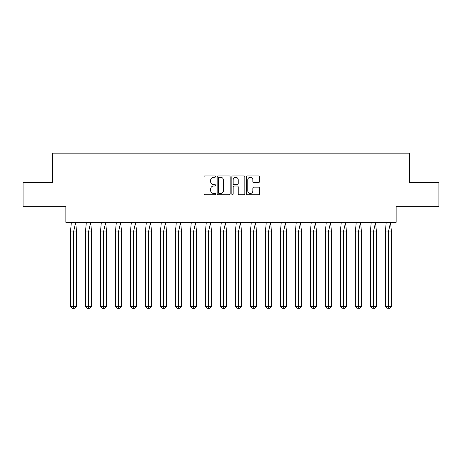 <?xml version="1.0" encoding="UTF-8"?>
<svg xmlns="http://www.w3.org/2000/svg" width="462" height="462" viewBox="0 0 462 462"><rect width="100%" height="100%" fill="white"/><g stroke="black" fill="none" stroke-linecap="round" stroke-linejoin="round"><path stroke-width="0.69" d="M215.621 176.571A0.658 0.658 0 0 0 214.963 175.912L204.937 175.912A0.941 0.941 0 0 0 203.996 176.854L203.996 193.838A0.941 0.941 0 0 0 204.937 194.779L214.963 194.779A0.658 0.658 0 0 0 215.621 194.121A0.658 0.658 0 0 0 214.963 193.457L213.663 193.457A3.02 3.02 0 0 1 210.643 190.436L210.643 189.022A3.02 3.02 0 0 1 213.663 186.007L214.963 186.007A0.658 0.658 0 0 0 215.621 185.343A0.658 0.658 0 0 0 214.963 184.685L213.663 184.685A3.02 3.02 0 0 1 210.643 181.664L210.643 180.249A3.02 3.02 0 0 1 213.663 177.229L214.963 177.229A0.658 0.658 0 0 0 215.621 176.571M23.1 182.652L23.1 206.681L65.87 206.681L65.87 222.349L396.13 222.349L396.13 206.681L438.9 206.681L438.9 182.652L409.586 182.652L409.586 153.147L52.414 153.147L52.414 182.652L23.1 182.652M258.57 182.559A0.941 0.941 0 0 0 259.517 181.618L259.517 176.854A0.941 0.941 0 0 0 258.57 175.912L247.441 175.912A0.941 0.941 0 0 0 246.494 176.854L246.494 193.838A0.941 0.941 0 0 0 247.441 194.779L258.57 194.779A0.941 0.941 0 0 0 259.517 193.838L259.517 188.08A0.941 0.941 0 0 0 258.57 187.139L253.805 187.139A0.941 0.941 0 0 0 252.864 188.08L252.864 190.933A2.524 2.524 0 0 1 250.34 193.457A2.524 2.524 0 0 1 247.817 190.933L247.817 179.753A2.524 2.524 0 0 1 250.34 177.229A2.524 2.524 0 0 1 252.864 179.753L252.864 181.618A0.941 0.941 0 0 0 253.805 182.559L258.57 182.559M230.174 176.854A0.941 0.941 0 0 0 229.233 175.912L218.099 175.912A0.941 0.941 0 0 0 217.157 176.854L217.157 193.838A0.941 0.941 0 0 0 218.099 194.779L229.233 194.779A0.941 0.941 0 0 0 230.174 193.838L230.174 176.854M232.767 175.912L243.901 175.912A0.941 0.941 0 0 1 244.843 176.854L244.843 193.838A0.941 0.941 0 0 1 243.901 194.779L239.137 194.779A0.941 0.941 0 0 1 238.196 193.838L238.196 186.948A0.941 0.941 0 0 0 237.249 186.007L234.09 186.007A0.941 0.941 0 0 0 233.148 186.948L233.148 194.121A0.658 0.658 0 0 1 232.484 194.779A0.658 0.658 0 0 1 231.826 194.121L231.826 176.854A0.941 0.941 0 0 1 232.767 175.912M219.138 177.229A0.658 0.658 0 0 0 218.474 177.893L218.474 192.798A0.658 0.658 0 0 0 219.138 193.457L220.507 193.457A3.02 3.02 0 0 0 223.521 190.436L223.521 180.249A3.02 3.02 0 0 0 220.507 177.229L219.138 177.229M238.196 179.805A2.524 2.524 0 0 0 235.672 177.281A2.524 2.524 0 0 0 233.148 179.805L233.148 183.743A0.941 0.941 0 0 0 234.09 184.685L237.249 184.685A0.941 0.941 0 0 0 238.196 183.743L238.196 179.805M71.35 222.349L70.455 231.959L70.455 306.358L70.455 231.959L73.516 231.959L73.516 306.358L76.571 306.358L74.532 308.853L72.494 308.853L70.455 306.358L74.122 306.358M73.516 306.358L73.308 308.853M73.516 231.959L75.676 222.349L76.571 231.959L73.516 231.959M76.571 306.358L76.571 231.959M74.532 308.853L73.516 308.853M86.342 222.349L85.447 231.959L85.447 306.358L85.447 231.959L88.508 231.959L88.508 306.358L91.568 306.358L89.524 308.853L87.485 308.853L85.447 306.358L89.12 306.358M88.508 306.358L88.306 308.853M101.34 222.349L100.445 231.959L100.445 306.358L100.445 231.959L103.5 231.959L103.5 306.358L106.56 306.358L104.522 308.853L102.483 308.853L100.445 306.358L104.112 306.358M103.5 306.358L103.297 308.853M116.332 222.349L115.436 231.959L115.436 306.358L115.436 231.959L118.497 231.959L118.497 306.358L121.552 306.358L119.514 308.853L117.475 308.853L115.436 306.358L119.109 306.358M118.497 306.358L118.289 308.853M131.329 222.349L130.434 231.959L130.434 306.358L130.434 231.959L133.489 231.959L133.489 306.358L136.55 306.358L134.511 308.853L132.473 308.853L130.434 306.358L134.101 306.358M133.489 306.358L133.287 308.853M146.321 222.349L145.426 231.959L145.426 306.358L145.426 231.959L148.487 231.959L148.487 306.358L151.542 306.358L149.503 308.853L147.465 308.853L145.426 306.358L149.093 306.358M148.487 306.358L148.279 308.853M88.508 231.959L90.668 222.349L91.568 231.959L88.508 231.959M91.568 306.358L91.568 231.959M89.524 308.853L88.508 308.853M103.5 231.959L105.665 222.349L106.56 231.959L103.5 231.959M106.56 306.358L106.56 231.959M104.522 308.853L103.5 308.853M118.497 231.959L120.657 222.349L121.552 231.959L118.497 231.959M121.552 306.358L121.552 231.959M119.514 308.853L118.497 308.853M133.489 231.959L135.655 222.349L136.55 231.959L133.489 231.959M136.55 306.358L136.55 231.959M134.511 308.853L133.489 308.853M148.487 231.959L150.647 222.349L151.542 231.959L148.487 231.959M151.542 306.358L151.542 231.959M149.503 308.853L148.487 308.853M161.313 222.349L160.418 231.959L160.418 306.358L160.418 231.959L163.479 231.959L163.479 306.358L166.539 306.358L164.495 308.853L162.457 308.853L160.418 306.358L164.091 306.358M163.479 306.358L163.277 308.853M163.479 231.959L165.639 222.349L166.539 231.959L163.479 231.959M166.539 306.358L166.539 231.959M164.495 308.853L163.479 308.853M176.311 222.349L175.416 231.959L175.416 306.358L175.416 231.959L178.471 231.959L178.471 306.358L181.531 306.358L179.493 308.853L177.454 308.853L175.416 306.358L179.083 306.358M178.471 306.358L178.268 308.853M178.471 231.959L180.636 222.349L181.531 231.959L178.471 231.959M181.531 306.358L181.531 231.959M179.493 308.853L178.471 308.853M191.303 222.349L190.408 231.959L190.408 306.358L190.408 231.959L193.468 231.959L193.468 306.358L196.523 306.358L194.485 308.853L192.446 308.853L190.408 306.358L194.08 306.358M193.468 306.358L193.26 308.853M193.468 231.959L195.628 222.349L196.523 231.959L193.468 231.959M196.523 306.358L196.523 231.959M194.485 308.853L193.468 308.853M206.3 222.349L205.399 231.959L205.399 306.358L205.399 231.959L208.46 231.959L208.46 306.358L211.521 306.358L209.482 308.853L207.444 308.853L205.399 306.358L209.072 306.358M208.46 306.358L208.258 308.853M208.46 231.959L210.626 222.349L211.521 231.959L208.46 231.959M211.521 306.358L211.521 231.959M209.482 308.853L208.46 308.853M221.292 222.349L220.397 231.959L220.397 306.358L220.397 231.959L223.452 231.959L223.452 306.358L226.513 306.358L224.474 308.853L222.436 308.853L220.397 306.358L224.064 306.358M223.452 306.358L223.25 308.853M223.452 231.959L225.618 222.349L226.513 231.959L223.452 231.959M226.513 306.358L226.513 231.959M224.474 308.853L223.452 308.853M236.284 222.349L235.389 231.959L235.389 306.358L235.389 231.959L238.45 231.959L238.45 306.358L241.505 306.358L239.466 308.853L237.428 308.853L235.389 306.358L239.062 306.358M238.45 306.358L238.248 308.853M238.45 231.959L240.61 222.349L241.505 231.959L238.45 231.959M241.505 306.358L241.505 231.959M239.466 308.853L238.45 308.853M251.282 222.349L250.387 231.959L250.387 306.358L250.387 231.959L253.442 231.959L253.442 306.358L256.502 306.358L254.464 308.853L252.425 308.853L250.387 306.358L254.054 306.358M253.442 306.358L253.24 308.853M253.442 231.959L255.607 222.349L256.502 231.959L253.442 231.959M256.502 306.358L256.502 231.959M254.464 308.853L253.442 308.853M266.274 222.349L265.379 231.959L265.379 306.358L265.379 231.959L268.439 231.959L268.439 306.358L271.494 306.358L269.456 308.853L267.417 308.853L265.379 306.358L269.051 306.358M268.439 306.358L268.231 308.853M268.439 231.959L270.599 222.349L271.494 231.959L268.439 231.959M271.494 306.358L271.494 231.959M269.456 308.853L268.439 308.853M281.271 222.349L280.37 231.959L280.37 306.358L280.37 231.959L283.431 231.959L283.431 306.358L286.492 306.358L284.453 308.853L282.415 308.853L280.37 306.358L284.043 306.358M283.431 306.358L283.229 308.853M283.431 231.959L285.597 222.349L286.492 231.959L283.431 231.959M286.492 306.358L286.492 231.959M284.453 308.853L283.431 308.853M296.263 222.349L295.368 231.959L295.368 306.358L295.368 231.959L298.423 231.959L298.423 306.358L301.484 306.358L299.445 308.853L297.407 308.853L295.368 306.358L299.035 306.358M298.423 306.358L298.221 308.853M298.423 231.959L300.589 222.349L301.484 231.959L298.423 231.959M301.484 306.358L301.484 231.959M299.445 308.853L298.423 308.853M311.255 222.349L310.36 231.959L310.36 306.358L310.36 231.959L313.421 231.959L313.421 306.358L316.476 306.358L314.437 308.853L312.399 308.853L310.36 306.358L314.033 306.358M313.421 306.358L313.219 308.853M313.421 231.959L315.581 222.349L316.476 231.959L313.421 231.959M316.476 306.358L316.476 231.959M314.437 308.853L313.421 308.853M326.253 222.349L325.358 231.959L325.358 306.358L325.358 231.959L328.413 231.959L328.413 306.358L331.473 306.358L329.435 308.853L327.396 308.853L325.358 306.358L329.025 306.358M328.413 306.358L328.211 308.853M328.413 231.959L330.578 222.349L331.473 231.959L328.413 231.959M331.473 306.358L331.473 231.959M329.435 308.853L328.413 308.853M341.245 222.349L340.35 231.959L340.35 306.358L340.35 231.959L343.41 231.959L343.41 306.358L346.465 306.358L344.427 308.853L342.388 308.853L340.35 306.358L344.023 306.358M343.41 306.358L343.202 308.853M343.41 231.959L345.57 222.349L346.465 231.959L343.41 231.959M346.465 306.358L346.465 231.959M344.427 308.853L343.41 308.853M356.242 222.349L355.342 231.959L355.342 306.358L355.342 231.959L358.402 231.959L358.402 306.358L361.463 306.358L359.424 308.853L357.38 308.853L355.342 306.358L359.014 306.358M358.402 306.358L358.2 308.853M358.402 231.959L360.568 222.349L361.463 231.959L358.402 231.959M361.463 306.358L361.463 231.959M359.424 308.853L358.402 308.853M371.234 222.349L370.339 231.959L370.339 306.358L370.339 231.959L373.394 231.959L373.394 306.358L376.455 306.358L374.416 308.853L372.378 308.853L370.339 306.358L374.006 306.358M373.394 306.358L373.192 308.853M373.394 231.959L375.56 222.349L376.455 231.959L373.394 231.959M376.455 306.358L376.455 231.959M374.416 308.853L373.394 308.853M386.226 222.349L385.331 231.959L385.331 306.358L385.331 231.959L388.392 231.959L388.392 306.358L391.447 306.358L389.408 308.853L387.37 308.853L385.331 306.358L389.004 306.358M388.392 306.358L388.19 308.853M388.392 231.959L390.552 222.349L391.447 231.959L388.392 231.959M391.447 306.358L391.447 231.959M389.408 308.853L388.392 308.853"/></g></svg>

